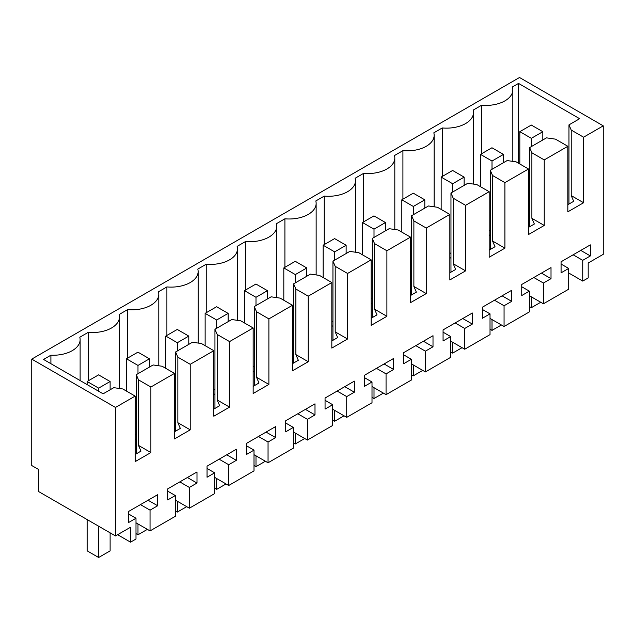 <?xml version="1.0" encoding="UTF-8"?>
<svg xmlns="http://www.w3.org/2000/svg" width="635" height="635" viewBox="0 0 635 635"><rect width="100%" height="100%" fill="white"/><g stroke="black" fill="none" stroke-linecap="round" stroke-linejoin="round"><path stroke-width="0.95" d="M115.483 535.932L130.54 527.24L130.54 542.171L135.993 539.02L135.993 518.255L128.381 522.653L128.381 511.588L157.655 494.689L157.655 505.754L150.043 510.151L150.043 530.908L175.323 516.311L175.323 495.546L167.711 499.943L167.711 488.879L196.993 471.972L196.993 483.044L189.373 487.434L189.373 508.198L214.662 493.593L214.662 472.837L207.05 477.234L207.05 466.169L236.323 449.262L236.323 460.335L228.711 464.725L228.711 485.489L254 470.884L254 450.128L246.388 454.525L246.388 443.452L275.661 426.553L275.661 437.618L268.049 442.016L268.049 462.772L293.338 448.175L293.338 427.418L285.726 431.808L285.726 420.743L315 403.844L315 414.909L307.388 419.306L307.388 440.063L332.676 425.466L332.676 404.709L325.056 409.099L325.056 398.034L354.338 381.135L354.338 392.2L346.718 396.597L346.718 417.354L372.007 402.757L372.007 381.992L364.395 386.39L364.395 375.325L393.668 358.426L393.668 369.491L386.056 373.888L386.056 394.645L411.345 380.048L411.345 359.283L403.733 363.68L403.733 352.615L433.006 335.709L433.006 346.781L425.394 351.171L425.394 371.935L450.683 357.33L450.683 336.574L443.071 340.971L443.071 329.906L472.345 312.999L472.345 324.064L464.733 328.462L464.733 349.226L490.022 334.621L490.022 313.865L482.402 318.262L482.402 307.189L511.683 290.29L511.683 301.355L504.063 305.752L504.063 326.509L529.352 311.912L529.352 291.155L521.74 295.545L521.74 284.48L551.013 267.581L551.013 278.646L543.401 283.043L543.401 303.8L568.69 289.203L568.69 268.438L561.078 272.836L561.078 261.771L590.352 244.872L590.352 255.937L582.739 260.334L582.739 281.091L588.193 277.94L588.193 263.017L603.25 254.325L603.25 125.849L519.517 77.502L31.75 359.116L31.75 465.534L38.497 469.424L38.497 491.49L115.483 535.932L115.483 407.456L31.75 359.116M115.483 407.456L135.152 396.105L122.785 388.961L113.792 387.667L103.116 393.827L43.553 359.442L50.903 355.195A27.019 15.597 0 0 0 80.121 339.654A27.019 15.597 0 0 0 79.796 337.217L88.225 332.351A27.019 15.597 0 0 0 119.459 316.936A27.019 15.597 0 0 0 119.134 314.508L127.564 309.634A27.019 15.597 0 0 0 158.798 294.227A27.019 15.597 0 0 0 158.464 291.798L166.902 286.925A27.019 15.597 0 0 0 198.136 271.518A27.019 15.597 0 0 0 197.802 269.089L206.24 264.216A27.019 15.597 0 0 0 237.466 248.809A27.019 15.597 0 0 0 237.141 246.372L245.57 241.506A27.019 15.597 0 0 0 276.804 226.1A27.019 15.597 0 0 0 276.479 223.663L284.909 218.797A27.019 15.597 0 0 0 316.143 203.383A27.019 15.597 0 0 0 315.809 200.954L324.247 196.088A27.019 15.597 0 0 0 355.481 180.673A27.019 15.597 0 0 0 355.148 178.244L363.585 173.371A27.019 15.597 0 0 0 394.811 157.964A27.019 15.597 0 0 0 394.486 155.535L402.915 150.662A27.019 15.597 0 0 0 434.149 135.255A27.019 15.597 0 0 0 433.824 132.826L442.254 127.952A27.019 15.597 0 0 0 473.488 112.546A27.019 15.597 0 0 0 473.154 110.109L481.592 105.243A27.019 15.597 0 0 0 512.826 89.837A27.019 15.597 0 0 0 512.366 86.971L518.525 83.415L579.652 118.705L568.968 124.873L568.968 204.025M603.25 125.849L583.581 137.2L571.222 130.064L568.968 124.873M583.581 137.2L583.581 202.74L567.849 211.82L567.849 146.288L544.243 159.909L544.243 225.449L528.51 234.529L528.51 168.997L516.707 175.808L504.912 182.626L504.912 248.158L489.172 257.246L489.172 191.707L477.377 198.517L465.574 205.335L465.574 270.867L449.842 279.956L449.842 214.416L426.236 228.044L426.236 293.584L410.504 302.665L410.504 237.125L386.898 250.754L386.898 316.293L371.165 325.374L371.165 259.842L347.567 273.463L347.567 339.003L331.827 348.083L331.827 282.551L308.229 296.172L308.229 361.712L292.497 370.8L292.497 305.26L268.891 318.889L268.891 384.421L253.159 393.509L253.159 327.97L229.552 341.598L229.552 407.13L213.82 416.219L213.82 350.679L190.222 364.307L190.222 429.847L174.482 438.928L174.482 373.388L150.884 387.017L150.884 452.557L135.152 461.637L135.152 396.105M130.54 542.171L117.61 534.702M88.225 332.351L88.225 380.849M127.564 358.14L127.564 309.634M166.902 335.431L166.902 286.925M206.24 312.722L206.24 264.216M245.57 290.012L245.57 241.506M284.909 267.295L284.909 218.797M324.247 244.586L324.247 196.088M363.585 221.877L363.585 173.371M402.915 199.168L402.915 150.662M442.254 176.459L442.254 127.952M481.592 105.243L481.592 153.749M518.525 83.415L518.525 163.227M571.222 130.064L571.222 195.604L573.691 201.303L567.849 204.676M583.581 202.74L571.222 195.604M50.903 355.195L50.903 363.68M150.043 530.908L135.993 522.795M175.323 495.546L167.711 491.157M196.993 483.044L187.404 477.512M189.373 487.434L179.792 481.901M189.373 508.198L175.323 500.086M214.662 472.837L207.05 468.439M236.323 460.335L226.743 454.795M228.711 464.725L219.131 459.192M228.711 485.489L214.662 477.377M254 450.128L246.388 445.73M275.661 437.618L266.081 432.086M268.049 442.016L258.461 436.483M268.049 462.772L254 454.668M293.338 427.418L285.726 423.021M315 414.909L305.411 409.377M307.388 419.306L297.799 413.774M307.388 440.063L293.338 431.951M332.676 404.709L325.056 400.312M354.338 392.2L344.749 386.667M346.718 396.597L337.137 391.065M346.718 417.354L332.676 409.242M372.007 381.992L364.395 377.603M393.668 369.491L384.088 363.958M386.056 373.888L376.476 368.348M386.056 394.645L372.007 386.532M411.345 359.283L403.733 354.886M433.006 346.781L423.426 341.249M425.394 351.171L415.806 345.638M425.394 371.935L411.345 363.823M450.683 336.574L443.071 332.176M472.345 324.064L462.756 318.532M464.733 328.462L455.144 322.929M464.733 349.226L450.683 341.114M490.022 313.865L482.402 309.467M511.683 301.355L502.094 295.823M504.063 305.752L494.482 300.22M504.063 326.509L490.022 318.405M529.352 291.155L521.74 286.758M551.013 278.646L541.433 273.113M543.401 283.043L533.821 277.511M543.401 303.8L529.352 295.688M568.69 268.438L561.078 264.049M590.352 255.937L580.771 250.404M582.739 260.334L573.159 254.802M582.739 281.091L568.69 272.979M567.849 146.288L555.482 139.144L546.497 137.851L529.638 147.582L529.638 226.735M544.243 159.909L531.884 152.773L529.638 147.582M531.884 152.773L531.884 218.313L534.352 224.012L528.51 227.386M544.243 225.449L531.884 218.313M528.51 168.997L516.152 161.861L507.159 160.56L490.299 170.291L490.299 249.452M504.912 182.626L492.546 175.482L490.299 170.291M492.546 175.482L492.546 241.022L495.014 246.729L489.172 250.095M504.912 248.158L492.546 241.022M489.172 191.707L476.814 184.571L467.82 183.269L450.961 193L450.961 272.161M465.574 205.335L453.207 198.191L450.961 193M453.207 198.191L453.207 263.731L455.676 269.438L449.842 272.812M465.574 270.867L453.207 263.731M449.842 214.416L437.475 207.28L428.482 205.978L411.623 215.717L411.623 294.87M426.236 228.044L413.877 220.909L411.623 215.717M413.877 220.909L413.877 286.441L416.346 292.148L410.504 295.521M426.236 293.584L413.877 286.441M410.504 237.125L398.137 229.989L389.152 228.695L372.293 238.427L372.293 317.579M386.898 250.754L374.539 243.618L372.293 238.427M374.539 243.618L374.539 309.15L377.007 314.857L371.165 318.23M386.898 316.293L374.539 309.15M371.165 259.842L358.807 252.698L349.814 251.404L332.954 261.136L332.954 340.289M347.567 273.463L335.201 266.327L332.954 261.136M335.201 266.327L335.201 331.867L337.669 337.566L331.827 340.939M347.567 339.003L335.201 331.867M331.827 282.551L319.469 275.407L310.475 274.114L293.616 283.845L293.616 363.006M308.229 296.172L295.862 289.036L293.616 283.845M295.862 289.036L295.862 354.576L298.331 360.275L292.497 363.649M308.229 361.712L295.862 354.576M292.497 305.26L280.13 298.125L271.137 296.823L254.278 306.554L254.278 385.715M268.891 318.889L256.532 311.745L254.278 306.554M256.532 311.745L256.532 377.285L259.001 382.992L253.159 386.358M268.891 384.421L256.532 377.285M253.159 327.97L240.792 320.834L231.807 319.532L214.947 329.271L214.947 408.424M229.552 341.598L217.194 334.462L214.947 329.271M217.194 334.462L217.194 399.994L219.662 405.701L213.82 409.075M229.552 407.13L217.194 399.994M213.82 350.679L201.462 343.543L192.468 342.241L175.609 351.981L175.609 431.133M190.222 364.307L177.856 357.172L175.609 351.981M177.856 357.172L177.856 422.704L180.324 428.411L174.482 431.784M190.222 429.847L177.856 422.704M174.482 373.388L162.123 366.252L153.13 364.958L136.271 374.69L138.517 379.881L138.517 445.421L140.986 451.12L135.152 454.493M150.884 387.017L138.517 379.881M150.884 452.557L138.517 445.421M135.993 518.255L128.381 513.866M157.655 505.754L148.066 500.221M150.043 510.151L140.454 504.611M136.271 374.69L136.271 453.842M528.51 212.146L529.638 212.796M371.165 302.99L372.293 303.641M174.482 416.544L175.609 417.195M292.497 348.409L293.616 349.059M331.827 325.699L332.954 326.35M135.152 439.253L136.271 439.904M253.159 371.118L254.278 371.769M213.82 393.835L214.947 394.478M489.172 234.855L490.299 235.506M449.842 257.572L450.961 258.215M410.504 280.281L411.623 280.924M136.271 435.166L135.152 434.515M175.609 412.456L174.482 411.805M214.947 389.747L213.82 389.096M254.278 367.03L253.159 366.387M293.616 344.321L292.497 343.67M332.954 321.612L331.827 320.961M372.293 298.902L371.165 298.252M411.623 276.193L410.504 275.542M450.961 253.484L449.842 252.833M490.299 230.767L489.172 230.124M529.638 208.058L528.51 207.407M542.814 131.699L531.352 138.319L519.827 131.667L531.297 125.047L542.814 131.699L542.814 139.978M531.352 138.319L531.352 146.59M531.352 296.839L531.352 307.681L529.352 306.53M540.734 302.26L531.352 307.681M519.827 131.667L519.827 163.981M503.476 154.416L492.014 161.028L480.497 154.376L491.958 147.764L503.476 154.416L503.476 162.687M492.014 161.028L492.014 169.307M492.014 319.556L492.014 330.39L490.022 329.24M501.396 324.969L492.014 330.39M480.497 154.376L480.497 186.69M464.137 177.125L452.676 183.745L441.158 177.094L452.62 170.474L464.137 177.125L464.137 185.396M452.676 183.745L452.676 192.016M452.676 342.265L452.676 353.1L450.683 351.949M462.058 347.678L452.676 353.1M441.158 177.094L441.158 209.407M424.807 199.834L413.337 206.454L401.82 199.803L413.282 193.183L424.807 199.834L424.807 208.105M413.337 206.454L413.337 214.725M413.337 364.974L413.337 375.809L411.345 374.658M422.727 370.395L413.337 375.809M401.82 199.803L401.82 232.116M385.469 222.544L374.007 229.164L362.482 222.512L373.952 215.892L385.469 222.544L385.469 230.815M374.007 229.164L374.007 237.434M374.007 387.683L374.007 398.518L372.007 397.367M383.389 393.105L374.007 398.518M362.482 222.512L362.482 254.826M346.131 245.253L334.669 251.873L323.151 245.221L334.613 238.601L346.131 245.253L346.131 253.532M334.669 251.873L334.669 260.144M334.669 410.393L334.669 421.235L332.676 420.076M344.051 415.814L334.669 421.235M323.151 245.221L323.151 277.535M306.792 267.962L295.331 274.582L283.813 267.93L295.275 261.318L306.792 267.962L306.792 276.241M295.331 274.582L295.331 282.861M295.331 433.11L295.331 443.944L293.338 442.793M304.713 438.523L295.331 443.944M283.813 267.93L283.813 300.244M267.462 290.679L255.992 297.291L244.475 290.647L255.937 284.028L267.462 290.679L267.462 298.95M255.992 297.291L255.992 305.57M255.992 455.819L255.992 466.654L254 465.503M265.382 461.232L255.992 466.654M244.475 290.647L244.475 322.961M228.124 313.388L216.662 320.008L205.137 313.357L216.598 306.737L228.124 313.388L228.124 321.659M216.662 320.008L216.662 328.279M216.662 478.528L216.662 489.363L214.662 488.212M226.044 483.941L216.662 489.363M205.137 313.357L205.137 345.67M188.785 336.098L177.324 342.717L165.798 336.066L177.268 329.446L188.785 336.098L188.785 344.368M177.324 342.717L177.324 350.988M177.324 501.237L177.324 512.072L175.323 510.921M186.706 506.659L177.324 512.072M165.798 336.066L165.798 368.379M149.447 358.807L137.986 365.427L126.468 358.775L137.93 352.155L149.447 358.807L149.447 367.078M137.986 365.427L137.986 373.697M137.986 523.946L137.986 534.781L135.993 533.63M147.368 529.368L137.986 534.781M126.468 358.775L126.468 391.089M110.117 381.516L98.647 388.136L87.13 381.484L98.592 374.864L110.117 381.516L110.117 389.795M110.117 532.836L110.117 550.878L98.647 557.498L87.13 550.847L87.13 519.565M98.647 388.136L98.647 391.255M98.647 526.217L98.647 557.498M87.13 381.484L87.13 384.604M119.459 388.485L119.459 316.936M158.798 365.776L158.798 294.227M198.136 343.067L198.136 271.518M237.466 320.35L237.466 248.809M276.804 297.64L276.804 226.1M316.143 274.931L316.143 203.383M355.481 252.222L355.481 180.673M394.811 229.513L394.811 157.964M434.149 206.796L434.149 135.255M473.488 184.086L473.488 112.546M512.826 161.377L512.826 89.837M80.121 380.555L80.121 339.654"/></g></svg>
